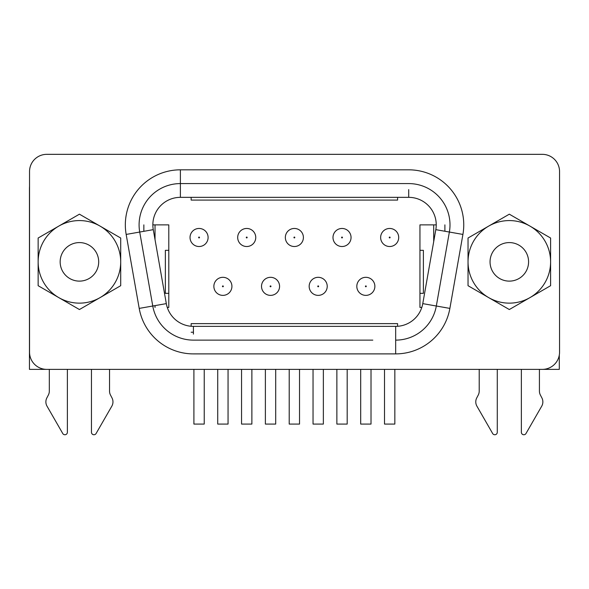 <?xml version="1.0" encoding="UTF-8"?>
<svg xmlns="http://www.w3.org/2000/svg" width="589" height="589" viewBox="0 0 589 589"><rect width="100%" height="100%" fill="white"/><g stroke="black" fill="none" stroke-linecap="round" stroke-linejoin="round"><path stroke-width="0.88" d="M497.278 369.377L497.278 432.26A2.481 2.481 0 0 1 492.64 433.497L476.921 406.174A8.599 8.599 0 0 1 476.759 397.892L478.231 395.086A8.599 8.599 0 0 0 479.21 391.089L479.21 369.377M539.421 369.377L539.421 391.089A8.599 8.599 0 0 0 540.408 395.086L541.88 397.892A8.599 8.599 0 0 1 541.718 406.174L525.999 433.497A2.481 2.481 0 0 1 521.361 432.26L521.361 369.377M67.382 369.377L67.382 432.26A2.481 2.481 0 0 1 62.743 433.497L47.024 406.174A8.599 8.599 0 0 1 46.862 397.892L48.335 395.086A8.599 8.599 0 0 0 49.321 391.089L49.321 369.377M109.532 369.377L109.532 391.089A8.599 8.599 0 0 0 110.511 395.086L111.984 397.892A8.599 8.599 0 0 1 111.822 406.174L96.103 433.497A2.481 2.481 0 0 1 91.464 432.26L91.464 369.377M168.793 250.332L165.354 250.332L165.354 293.337L168.793 293.337M419.95 293.337L423.388 293.337L423.388 250.332L419.95 250.332M285.341 237.492A9.034 9.034 92.3 0 1 294.367 228.458A9.034 9.034 92.3 0 1 303.401 237.492A9.034 9.034 155.8 0 1 294.367 246.519A9.034 9.034 155.8 0 1 285.341 237.492A9.034 9.034 92.3 0 1 294.367 228.458A9.034 9.034 92.3 0 1 303.401 237.492M29.538 186.315A34.405 34.405 0 0 0 29.45 188.745L29.45 369.377L47.518 369.377M541.225 369.377L559.292 369.377L559.292 355.138M193.42 332.225L191.153 332.225M191.153 326.277L191.153 323.626L397.59 323.626L397.59 326.299M397.59 197.344L397.59 200.091L191.153 200.091L191.153 197.344M421.812 307.443L419.95 307.443L419.95 224.873L436.235 224.873A27.521 27.521 45.1 0 0 408.707 197.344L180.381 197.344A27.521 27.521 -172.8 0 0 152.853 224.873L168.793 224.873L168.793 307.443L167.276 307.443M143.849 231.315L143.849 224.873M444.894 307.443L444.445 307.443M444.894 224.873L444.894 231.249M394.836 369.377L394.836 424.08L384.514 424.08L384.514 369.377M360.689 369.377L360.689 424.08L371.011 424.08L371.011 369.377M336.864 369.377L336.864 424.08L347.186 424.08L347.186 369.377M313.039 369.377L313.039 424.08L323.361 424.08L323.361 369.377M289.214 369.377L289.214 424.08L299.529 424.08L299.529 369.377M265.381 369.377L265.381 424.08L275.704 424.08L275.704 369.377M241.556 369.377L241.556 424.08L251.878 424.08L251.878 369.377M217.731 369.377L217.731 424.08L228.053 424.08L228.053 369.377M193.906 369.377L193.906 424.08L204.228 424.08L204.228 369.377M155.032 224.873L155.032 239.62M155.032 305.61L155.032 307.443M433.71 224.873L433.71 241.571M356.816 286.342A9.034 9.034 91.6 0 1 365.85 277.316A9.034 9.034 91.6 0 1 374.876 286.342A9.034 9.034 -87.7 0 1 365.85 295.376A9.034 9.034 -87.7 0 1 356.816 286.342A9.034 9.034 91.6 0 1 365.85 277.316A9.034 9.034 91.6 0 1 374.876 286.342M261.516 286.342A9.034 9.034 91.5 0 1 270.542 277.316A9.034 9.034 91.5 0 1 279.576 286.342A9.034 9.034 -87.7 0 1 270.542 295.376A9.034 9.034 -87.7 0 1 261.516 286.342A9.034 9.034 91.5 0 1 270.542 277.316A9.034 9.034 91.5 0 1 279.576 286.342M380.641 237.492A9.034 9.034 92.3 0 1 389.675 228.458A9.034 9.034 92.3 0 1 398.701 237.492A9.034 9.034 155.8 0 1 389.675 246.519A9.034 9.034 155.8 0 1 380.641 237.492A9.034 9.034 92.3 0 1 389.675 228.458A9.034 9.034 92.3 0 1 398.701 237.492M190.033 237.492A9.034 9.034 92.3 0 1 199.067 228.458A9.034 9.034 92.3 0 1 208.101 237.492A9.034 9.034 155.8 0 1 199.067 246.519A9.034 9.034 155.8 0 1 190.033 237.492A9.034 9.034 92.3 0 1 199.067 228.458A9.034 9.034 92.3 0 1 208.101 237.492M237.691 237.492A9.034 9.034 92.3 0 1 246.717 228.458A9.034 9.034 92.3 0 1 255.751 237.492A9.034 9.034 155.8 0 1 246.717 246.519A9.034 9.034 155.8 0 1 237.691 237.492A9.034 9.034 92.3 0 1 246.717 228.458A9.034 9.034 92.3 0 1 255.751 237.492M332.991 237.492A9.034 9.034 92.3 0 1 342.025 228.458A9.034 9.034 92.3 0 1 351.051 237.492A9.034 9.034 155.8 0 1 342.025 246.519A9.034 9.034 155.8 0 1 332.991 237.492A9.034 9.034 92.3 0 1 342.025 228.458A9.034 9.034 92.3 0 1 351.051 237.492M213.866 286.342A9.034 9.034 91.6 0 1 222.892 277.316A9.034 9.034 91.6 0 1 231.926 286.342A9.034 9.034 -87.7 0 1 222.892 295.376A9.034 9.034 -87.7 0 1 213.866 286.342A9.034 9.034 91.6 0 1 222.892 277.316A9.034 9.034 91.6 0 1 231.926 286.342M309.166 286.342A9.034 9.034 91.6 0 1 318.2 277.316A9.034 9.034 91.6 0 1 327.226 286.342A9.034 9.034 -87.7 0 1 318.2 295.376A9.034 9.034 -87.7 0 1 309.166 286.342A9.034 9.034 91.6 0 1 318.2 277.316A9.034 9.034 91.6 0 1 327.226 286.342M372.815 340.125L193.42 340.125A41.289 41.289 -167 0 1 152.765 306.015L139.718 232.044A41.289 41.289 7.2 0 1 139.092 224.873A41.289 41.289 43.1 0 0 139.718 232.044L152.765 306.015A41.289 41.289 -162.2 0 0 193.42 340.125L223.15 340.125M242.072 340.125L288.522 340.125M307.443 340.125L353.893 340.125M152.853 224.873A27.521 27.521 -172.8 0 0 153.273 229.651L139.718 232.044A41.289 41.289 7.2 0 1 180.381 183.584L180.381 169.823A55.049 55.049 -44.9 0 0 125.332 224.873A55.049 55.049 43.1 0 0 126.164 234.429L139.21 308.4A55.049 55.049 -162.2 0 0 193.42 353.893L395.668 353.893L395.668 340.125A41.289 41.289 -13.1 0 0 436.324 306.015A41.289 41.289 -17.8 0 1 395.668 340.125L395.668 326.365A27.521 27.521 162.2 0 0 422.769 303.622L435.816 229.651A27.521 27.521 66.8 0 0 436.235 224.873M153.273 229.651L166.319 303.622A27.521 27.521 13 0 0 193.42 326.365L395.668 326.365M180.381 197.344L180.381 183.584L408.707 183.584A41.289 41.289 -134.9 0 1 449.996 224.873A41.289 41.289 -113.2 0 1 449.37 232.044L436.324 306.015L449.878 308.4L462.917 234.429L435.816 229.651M542.344 154.34A17.206 17.206 0 0 1 559.55 171.546L559.55 352.17A17.206 17.206 0 0 1 542.344 369.377L46.737 369.377A17.206 17.206 0 0 1 29.538 352.17L29.538 171.546A17.206 17.206 0 0 1 46.737 154.34L542.344 154.34M468.034 238.022L509.316 214.182L550.605 238.022L550.605 285.694L509.316 309.534L468.034 285.694L468.034 238.022M509.316 281.122A19.268 19.268 0 0 1 490.048 261.855A19.268 19.268 0 0 1 509.316 242.587A19.268 19.268 0 0 1 528.583 261.855A19.268 19.268 0 0 1 509.316 281.122M38.138 238.022L79.427 214.182L120.708 238.022L120.708 285.694L79.427 309.534L38.138 285.694L38.138 238.022M79.427 281.122A19.268 19.268 0 0 1 60.159 261.855A19.268 19.268 0 0 1 79.427 242.587A19.268 19.268 0 0 1 98.694 261.855A19.268 19.268 0 0 1 79.427 281.122M293.94 237.492A0.427 0.427 92.3 0 1 294.367 237.058A0.427 0.427 92.3 0 1 294.802 237.492A0.427 0.427 155.8 0 1 294.367 237.919A0.427 0.427 155.8 0 1 293.94 237.492M365.416 286.342A0.427 0.427 91.6 0 1 365.85 285.915A0.427 0.427 91.6 0 1 366.277 286.342A0.427 0.427 -87.7 0 1 365.85 286.777A0.427 0.427 -87.7 0 1 365.416 286.342M270.115 286.342A0.427 0.427 91.5 0 1 270.542 285.915A0.427 0.427 91.5 0 1 270.977 286.342A0.427 0.427 -87.7 0 1 270.542 286.777A0.427 0.427 -87.7 0 1 270.115 286.342M389.241 237.492A0.427 0.427 92.3 0 1 389.675 237.058A0.427 0.427 92.3 0 1 390.102 237.492A0.427 0.427 155.8 0 1 389.675 237.919A0.427 0.427 155.8 0 1 389.241 237.492M198.64 237.492A0.427 0.427 92.3 0 1 199.067 237.058A0.427 0.427 92.3 0 1 199.502 237.492A0.427 0.427 155.8 0 1 199.067 237.919A0.427 0.427 155.8 0 1 198.64 237.492M246.29 237.492A0.427 0.427 92.3 0 1 246.717 237.058A0.427 0.427 92.3 0 1 247.152 237.492A0.427 0.427 155.8 0 1 246.717 237.919A0.427 0.427 155.8 0 1 246.29 237.492M341.591 237.492A0.427 0.427 92.3 0 1 342.025 237.058A0.427 0.427 92.3 0 1 342.452 237.492A0.427 0.427 155.8 0 1 342.025 237.919A0.427 0.427 155.8 0 1 341.591 237.492M222.465 286.342A0.427 0.427 91.6 0 1 222.892 285.915A0.427 0.427 91.6 0 1 223.327 286.342A0.427 0.427 -87.7 0 1 222.892 286.777A0.427 0.427 -87.7 0 1 222.465 286.342M317.765 286.342A0.427 0.427 91.6 0 1 318.2 285.915A0.427 0.427 91.6 0 1 318.627 286.342A0.427 0.427 -87.7 0 1 318.2 286.777A0.427 0.427 -87.7 0 1 317.765 286.342M139.718 232.044L126.164 234.429M139.21 308.4L166.319 303.622M193.42 326.365L193.42 334.11M395.668 353.893A55.049 55.049 -13.1 0 0 449.878 308.4L430.397 304.969M422.769 303.622L436.324 306.015A41.289 41.289 -17.8 0 1 395.668 340.125M193.42 340.125A41.289 41.289 -167 0 1 152.765 306.015M408.707 197.344L408.707 189.606M462.917 234.429A55.049 55.049 -146.7 0 0 408.707 169.823L180.381 169.823M443.436 230.998L449.37 232.044M468.034 261.855A41.289 41.289 0 0 1 529.96 226.102A41.289 41.289 0 0 1 529.96 297.614A41.289 41.289 0 0 1 468.034 261.855M38.138 261.855A41.289 41.289 0 0 1 100.064 226.102A41.289 41.289 0 0 1 100.064 297.614A41.289 41.289 0 0 1 38.138 261.855"/></g></svg>
